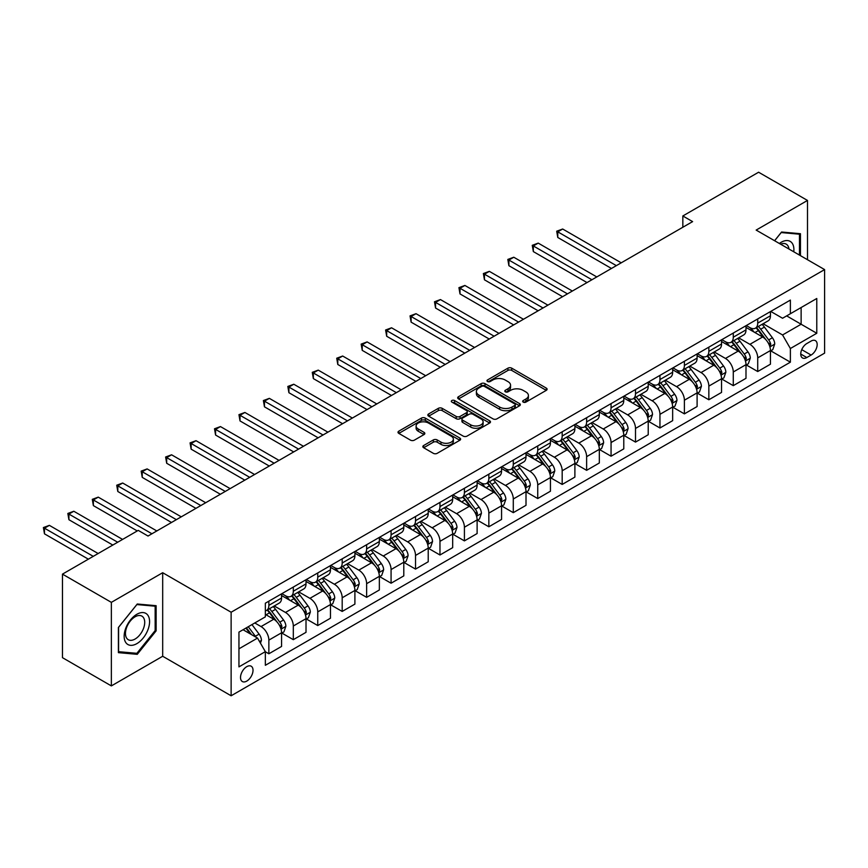 <?xml version="1.0" encoding="UTF-8"?>
<svg xmlns="http://www.w3.org/2000/svg" width="868" height="868" viewBox="0 0 868 868"><rect width="100%" height="100%" fill="white"/><g stroke="black" fill="none" stroke-linecap="round" stroke-linejoin="round"><path stroke-width="1.3" d="M523.22 402.112A1.899 1.096 0 0 0 525.91 402.112L546.308 390.34A2.712 1.562 0 0 0 547.1 389.233A2.712 1.562 0 0 0 546.308 388.115L511.751 368.173A2.712 1.562 0 0 0 507.921 368.173L487.523 379.945A1.899 1.096 0 0 0 486.97 380.726A1.899 1.096 0 0 0 487.523 381.497A1.899 1.096 0 0 0 490.214 381.497L492.85 379.978A8.691 5.013 0 0 1 505.133 379.978L508.008 381.638A8.691 5.013 0 0 1 510.558 385.186A8.691 5.013 0 0 1 508.008 388.734L505.371 390.253A1.899 1.096 0 0 0 504.818 391.034A1.899 1.096 0 0 0 505.371 391.804A1.899 1.096 0 0 0 508.062 391.804L510.699 390.285A8.691 5.013 0 0 1 522.981 390.285L525.867 391.945A8.691 5.013 0 0 1 528.406 395.493A8.691 5.013 0 0 1 525.867 399.03L523.22 400.56A1.899 1.096 0 0 0 522.666 401.331A1.899 1.096 0 0 0 523.22 402.112L523.22 400.56M246.762 681.098A8.854 5.11 120 0 0 252.545 673.308A8.854 5.11 120 0 0 251.188 666.212A8.854 5.11 120 0 0 246.762 666.657A8.854 5.11 120 0 0 240.989 674.447A8.854 5.11 120 0 0 242.346 681.543A8.854 5.11 120 0 0 246.762 681.098M423.649 445.523A2.712 1.562 0 0 0 422.857 446.629A2.712 1.562 0 0 0 423.649 447.736L433.349 453.335A2.712 1.562 0 0 0 437.19 453.335L459.834 440.26A2.712 1.562 0 0 0 460.626 439.154A2.712 1.562 0 0 0 459.834 438.047L425.287 418.094A2.712 1.562 0 0 0 421.447 418.094L398.803 431.168A2.712 1.562 0 0 0 398 432.275A2.712 1.562 0 0 0 398.803 433.392L410.51 440.152A2.712 1.562 0 0 0 414.351 440.152L424.04 434.553A2.712 1.562 0 0 0 424.832 433.447A2.712 1.562 0 0 0 424.04 432.34L418.235 428.987A7.259 4.188 0 0 1 416.108 426.014A7.259 4.188 0 0 1 420.589 422.141A7.259 4.188 0 0 1 428.499 423.052L451.241 436.192A7.259 4.188 0 0 1 453.367 439.154A7.259 4.188 0 0 1 448.886 443.027A7.259 4.188 0 0 1 440.977 442.116L437.19 439.924A2.712 1.562 0 0 0 433.349 439.924L423.649 445.523L423.649 447.736M162.685 572.717L111.354 602.359L62.463 574.128L62.463 657.673L111.354 685.904L162.685 656.262L231.127 695.778L231.127 612.233L162.685 572.717L162.685 656.262M807.49 259.716L807.49 200.443L756.158 230.085L824.6 269.59L231.127 612.233M807.49 200.443L758.599 172.222L682.834 215.969L682.834 227.253M62.463 574.128L138.24 530.381L148.016 536.033L692.61 221.611L682.834 215.969M493.046 418.875A2.712 1.562 0 0 0 496.876 418.875L519.531 405.79A2.712 1.562 0 0 0 520.323 404.683A2.712 1.562 0 0 0 519.531 403.577L484.984 383.634A2.712 1.562 0 0 0 481.143 383.634L458.488 396.709A2.712 1.562 0 0 0 457.696 397.815A2.712 1.562 0 0 0 458.488 398.922L493.046 418.875M452.629 402.524A1.899 1.096 0 0 1 454.561 402.785L489.65 423.052L467.027 436.105A2.712 1.562 0 0 1 463.197 436.105L428.64 416.152L428.64 413.938A2.712 1.562 0 0 0 427.848 415.045A2.712 1.562 0 0 0 428.64 416.152M428.64 413.938L438.34 408.34A2.712 1.562 0 0 1 442.181 408.34L456.188 416.434A2.712 1.562 0 0 0 460.029 416.434L466.452 412.723A2.712 1.562 0 0 0 467.255 411.616A2.712 1.562 0 0 0 466.452 410.51L451.87 402.079A1.899 1.096 0 0 1 451.317 401.309A1.899 1.096 0 0 1 452.488 400.289A1.899 1.096 0 0 1 454.561 400.528L489.682 420.806A2.712 1.562 0 0 1 490.474 421.924A2.712 1.562 0 0 1 489.682 423.031L489.682 420.806M811.103 341.059L806.806 343.544A8.572 4.948 120 0 0 801.207 351.095A8.572 4.948 120 0 0 802.52 357.963A8.572 4.948 120 0 0 806.806 357.54L811.103 355.055A8.572 4.948 120 0 0 816.712 347.504A8.572 4.948 120 0 0 815.399 340.636A8.572 4.948 120 0 0 811.103 341.059M231.127 695.778L824.6 353.135L824.6 269.59M770.73 311.428L782.556 318.252L790.379 313.739L790.379 300.078L265.348 603.206L265.348 616.866L238.95 632.11L238.95 666.874L265.348 651.64L265.348 665.3L790.379 362.173L790.379 348.513L782.556 334.961L763.113 323.731M790.379 313.739L816.777 298.494L816.777 333.269L790.379 348.513M111.354 602.359L111.354 685.904M786.668 315.887L801.131 324.241L801.131 307.532L816.777 298.494M782.556 334.961L801.131 324.241L816.777 333.269M238.95 648.819L257.525 638.088L243.051 629.734M265.348 651.749L268.863 653.778L268.863 640.117A11.067 6.391 -120 0 0 261.04 626.577L254.78 622.964M268.863 653.778L281.568 646.443L281.568 632.783A11.067 6.391 -120 0 0 273.756 619.231L265.348 614.381M281.861 633.065L293.308 639.673L293.308 626.012A11.067 6.391 -120 0 0 285.485 612.461L274.255 605.972M293.308 639.673L306.013 632.327L306.013 618.667A11.067 6.391 -120 0 0 298.191 605.126L281.568 595.524M306.306 618.949L317.753 625.557L317.753 611.897A11.067 6.391 -120 0 0 309.93 598.345L298.7 591.867M317.753 625.557L330.458 618.222L330.458 604.562A11.067 6.391 -120 0 0 322.636 591.01L306.013 581.419M330.751 604.844L342.187 611.441L342.187 597.781A11.067 6.391 -120 0 0 334.375 584.24L323.135 577.752M342.187 611.441L354.904 604.106L354.904 590.446A11.067 6.391 -120 0 0 347.081 576.894L330.458 567.303M355.196 590.728L366.632 597.336L366.632 583.676A11.067 6.391 -120 0 0 358.809 570.124L347.58 563.636M366.632 597.336L379.349 589.99L379.349 576.33A11.067 6.391 -120 0 0 371.526 562.789L354.904 553.187M379.641 576.612L391.077 583.22L391.077 569.56A11.067 6.391 -120 0 0 383.255 556.008L372.025 549.531M391.077 583.22L403.794 575.885L403.794 562.225A11.067 6.391 -120 0 0 395.971 548.674L379.349 539.082M404.087 562.507L415.522 569.104L415.522 555.444A11.067 6.391 -120 0 0 407.7 541.903L396.47 535.415M415.522 569.104L428.228 561.77L428.228 548.109A11.067 6.391 -120 0 0 420.405 534.558L403.794 524.966M428.521 548.392L439.967 554.999L439.967 541.339A11.067 6.391 -120 0 0 432.145 527.787L420.915 521.31M439.967 554.999L452.673 547.654L452.673 533.994A11.067 6.391 -120 0 0 444.85 520.453L428.228 510.851M452.966 534.276L464.413 540.883L464.413 527.223A11.067 6.391 -120 0 0 456.59 513.672L445.36 507.194M464.413 540.883L477.118 533.549L477.118 519.889A11.067 6.391 -120 0 0 469.295 506.337L452.673 496.746M477.411 520.171L488.847 526.778L488.847 513.107A11.067 6.391 -120 0 0 481.024 499.567L469.794 493.078M488.847 526.778L501.563 519.433L501.563 505.773A11.067 6.391 -120 0 0 493.74 492.221L477.118 482.63M501.856 506.055L513.292 512.663L513.292 499.002A11.067 6.391 -120 0 0 505.469 485.451L494.239 478.973M513.292 512.663L526.008 505.328L526.008 491.657A11.067 6.391 -120 0 0 518.185 478.116L501.563 468.514M526.301 491.95L537.737 498.547L537.737 484.886A11.067 6.391 -120 0 0 529.914 471.346L518.684 464.857M537.737 498.547L550.442 491.212L550.442 477.552A11.067 6.391 -120 0 0 542.63 464L526.008 454.409M550.735 477.834L562.182 484.442L562.182 470.781A11.067 6.391 -120 0 0 554.359 457.23L543.129 450.742M562.182 484.442L574.887 477.096L574.887 463.436A11.067 6.391 -120 0 0 567.064 449.895L550.442 440.293M575.18 463.718L586.627 470.326L586.627 456.666A11.067 6.391 -120 0 0 578.804 443.114L567.574 436.637M586.627 470.326L599.332 462.991L599.332 449.331A11.067 6.391 -120 0 0 591.509 435.779L574.887 426.177M599.625 449.613L611.061 456.21L611.061 442.55A11.067 6.391 -120 0 0 603.238 429.009L592.009 422.521M611.061 456.21L623.777 448.875L623.777 435.215A11.067 6.391 -120 0 0 615.955 421.664L599.332 412.072M624.07 435.497L635.506 442.105L635.506 428.445A11.067 6.391 -120 0 0 627.683 414.893L616.454 408.405M635.506 442.105L648.222 434.759L648.222 421.099A11.067 6.391 -120 0 0 640.4 407.559L623.777 397.956M648.515 421.381L659.951 427.989L659.951 414.329A11.067 6.391 -120 0 0 652.128 400.777L640.899 394.3M659.951 427.989L672.657 420.654L672.657 406.994A11.067 6.391 -120 0 0 664.845 393.443L648.222 383.84M672.96 407.276L684.396 413.873L684.396 400.213A11.067 6.391 -120 0 0 676.573 386.672L665.344 380.184M684.396 413.873L697.102 406.539L697.102 392.879A11.067 6.391 -120 0 0 689.279 379.327L672.657 369.735M697.395 393.161L708.841 399.768L708.841 386.108A11.067 6.391 -120 0 0 701.019 372.556L689.789 366.068M708.841 399.768L721.547 392.423L721.547 378.763A11.067 6.391 -120 0 0 713.724 365.222L697.102 355.62M721.84 379.045L733.276 385.652L733.276 371.992A11.067 6.391 -120 0 0 725.464 358.441L714.223 351.963M733.276 385.652L745.992 378.318L745.992 364.658A11.067 6.391 -120 0 0 738.169 351.106L721.547 341.515M746.285 364.94L757.721 371.537L757.721 357.876A11.067 6.391 -120 0 0 749.898 344.336L738.668 337.847M757.721 371.537L770.437 364.202L770.437 350.542A11.067 6.391 -120 0 0 762.614 336.99L745.992 327.399M746.285 325.533L749.898 327.627A11.067 6.391 -120 0 0 755.431 328.169A11.067 6.391 -120 0 0 757.721 323.102L757.721 318.925M721.84 339.648L725.464 341.732A11.067 6.391 -120 0 0 730.986 342.285A11.067 6.391 -120 0 0 733.276 337.218L733.276 333.041M697.395 353.753L701.019 355.847A11.067 6.391 -120 0 0 706.552 356.39A11.067 6.391 -120 0 0 708.841 351.334L708.841 347.157M672.96 367.869L676.573 369.963A11.067 6.391 -120 0 0 682.107 370.506A11.067 6.391 -120 0 0 684.396 365.439L684.396 361.262M648.515 381.985L652.128 384.068A11.067 6.391 -120 0 0 657.662 384.622A11.067 6.391 -120 0 0 659.951 379.555L659.951 375.377M624.07 396.09L627.683 398.184A11.067 6.391 -120 0 0 633.217 398.727A11.067 6.391 -120 0 0 635.506 393.671L635.506 389.493M599.625 410.206L603.238 412.3A11.067 6.391 -120 0 0 608.772 412.842A11.067 6.391 -120 0 0 611.061 407.776L611.061 403.598M575.18 424.322L578.804 426.405A11.067 6.391 -120 0 0 584.327 426.958A11.067 6.391 -120 0 0 586.627 421.891L586.627 417.714M550.735 438.427L554.359 440.521A11.067 6.391 -120 0 0 559.893 441.063A11.067 6.391 -120 0 0 562.182 436.007L562.182 431.83M526.301 452.543L529.914 454.637A11.067 6.391 -120 0 0 535.447 455.179A11.067 6.391 -120 0 0 537.737 450.112L537.737 445.935M501.856 466.659L505.469 468.742A11.067 6.391 -120 0 0 511.002 469.295A11.067 6.391 -120 0 0 513.292 464.228L513.292 460.051M477.411 480.764L481.024 482.858A11.067 6.391 -120 0 0 486.557 483.4A11.067 6.391 -120 0 0 488.847 478.344L488.847 474.167M452.966 494.879L456.59 496.963A11.067 6.391 -120 0 0 462.112 497.516A11.067 6.391 -120 0 0 464.413 492.449L464.413 488.272M428.521 508.995L432.145 511.078A11.067 6.391 -120 0 0 437.678 511.632A11.067 6.391 -120 0 0 439.967 506.565L439.967 502.388M404.087 523.1L407.7 525.194A11.067 6.391 -120 0 0 413.233 525.737A11.067 6.391 -120 0 0 415.522 520.681L415.522 516.503M379.641 537.216L383.255 539.299A11.067 6.391 -120 0 0 388.788 539.853A11.067 6.391 -120 0 0 391.077 534.786L391.077 530.608M355.196 551.332L358.809 553.415A11.067 6.391 -120 0 0 364.343 553.968A11.067 6.391 -120 0 0 366.632 548.901L366.632 544.724M330.751 565.437L334.375 567.531A11.067 6.391 -120 0 0 339.898 568.073A11.067 6.391 -120 0 0 342.187 563.017L342.187 558.84M306.306 579.553L309.93 581.636A11.067 6.391 -120 0 0 315.453 582.189A11.067 6.391 -120 0 0 317.753 577.122L317.753 572.945M281.861 593.669L285.485 595.752A11.067 6.391 -120 0 0 291.019 596.305A11.067 6.391 -120 0 0 293.308 591.238L293.308 587.061M770.73 350.824L790.379 362.173M755.431 328.169L768.147 320.834A11.067 6.391 -120 0 0 770.437 315.768L770.437 311.59M730.986 342.285L743.702 334.939A11.067 6.391 -120 0 0 745.992 329.883L745.992 325.706M706.552 356.39L719.257 349.055A11.067 6.391 -120 0 0 721.547 343.988L721.547 339.811M682.107 370.506L694.812 363.171A11.067 6.391 -120 0 0 697.102 358.104L697.102 353.927M657.662 384.622L670.367 377.276A11.067 6.391 -120 0 0 672.657 372.22L672.657 368.043M633.217 398.727L645.933 391.392A11.067 6.391 -120 0 0 648.222 386.325L648.222 382.148M608.772 412.842L621.488 405.508A11.067 6.391 -120 0 0 623.777 400.441L623.777 396.264M584.327 426.958L597.043 419.613A11.067 6.391 -120 0 0 599.332 414.557L599.332 410.38M559.893 441.063L572.598 433.729A11.067 6.391 -120 0 0 574.887 428.662L574.887 424.485M535.447 455.179L548.153 447.845A11.067 6.391 -120 0 0 550.442 442.778L550.442 438.6M511.002 469.295L523.708 461.95A11.067 6.391 -120 0 0 526.008 456.894L526.008 452.716M486.557 483.4L499.274 476.065A11.067 6.391 -120 0 0 501.563 470.999L501.563 466.821M462.112 497.516L474.829 490.181A11.067 6.391 -120 0 0 477.118 485.114L477.118 480.937M437.678 511.632L450.384 504.286A11.067 6.391 -120 0 0 452.673 499.23L452.673 495.053M413.233 525.737L425.938 518.402A11.067 6.391 -120 0 0 428.228 513.335L428.228 509.158M388.788 539.853L401.493 532.518A11.067 6.391 -120 0 0 403.794 527.451L403.794 523.274M364.343 553.968L377.059 546.623A11.067 6.391 -120 0 0 379.349 541.567L379.349 537.39M339.898 568.073L352.614 560.739A11.067 6.391 -120 0 0 354.904 555.672L354.904 551.495M315.453 582.189L328.169 574.855A11.067 6.391 -120 0 0 330.458 569.788L330.458 565.61M291.019 596.305L303.724 588.96A11.067 6.391 -120 0 0 306.013 583.893L306.013 579.715M265.348 610.855A11.067 6.391 -120 0 0 266.574 610.41L279.279 603.076A11.067 6.391 -120 0 0 281.568 598.009L281.568 593.831M266.574 610.41A11.067 6.391 -120 0 0 268.863 605.343L268.863 601.166M257.525 638.088L265.348 651.64M800.448 255.648L800.448 233.698L781.58 232.016L774.582 240.718M118.395 652.649L137.263 654.331L156.131 630.852L156.131 605.69L137.263 604.009L118.395 627.488L118.395 652.649M155.155 630.287L156.131 630.852M135.267 653.181L137.263 654.331M523.979 402.383L525.867 401.298A8.691 5.013 0 0 0 528.406 397.75L528.406 395.493M510.558 385.186L510.558 387.443A8.691 5.013 0 0 1 508.008 390.991L506.131 392.076M546.265 390.361L511.751 370.43A2.712 1.562 0 0 0 507.921 370.43L488.283 381.768M519.487 405.812L484.984 385.891A2.712 1.562 0 0 0 481.143 385.891L458.532 398.944M514.735 405.464A1.899 1.096 0 0 0 515.288 404.683A1.899 1.096 0 0 0 514.735 403.913L484.398 386.401A1.899 1.096 0 0 0 481.718 386.401L478.93 388.007A8.691 5.013 0 0 0 476.391 391.555A8.691 5.013 0 0 0 478.93 395.103L499.664 407.07A8.691 5.013 0 0 0 511.946 407.07L514.735 405.464L514.735 407.721A1.899 1.096 0 0 0 515.288 406.94L515.288 404.683M476.391 391.555L476.391 393.812A8.691 5.013 0 0 0 478.93 397.36L478.93 395.103M514.735 407.721L511.946 409.327A8.691 5.013 0 0 1 499.664 409.327L478.93 397.36M428.684 416.173L438.34 410.607L438.34 408.34M467.255 411.616L467.255 413.873A2.712 1.562 0 0 1 466.452 414.98L460.029 418.691A2.712 1.562 0 0 1 456.188 418.691L442.181 410.607A2.712 1.562 0 0 0 438.34 410.607M470.727 424.832A7.259 4.188 0 0 0 478.637 425.732A7.259 4.188 0 0 0 483.118 421.859A7.259 4.188 0 0 0 480.991 418.897L472.984 414.275A2.712 1.562 0 0 0 469.143 414.275L462.709 417.985A2.712 1.562 0 0 0 461.917 419.092A2.712 1.562 0 0 0 462.709 420.199L470.727 424.832L470.727 427.089A7.259 4.188 0 0 0 478.637 428A7.259 4.188 0 0 0 483.118 424.126L483.118 421.859M461.917 419.092L461.917 421.349A2.712 1.562 0 0 0 462.709 422.456L462.709 420.199M470.727 427.089L462.709 422.456M453.367 439.154L453.367 441.411A7.259 4.188 0 0 1 448.886 445.284A7.259 4.188 0 0 1 440.977 444.373L437.19 442.181A2.712 1.562 0 0 0 433.349 442.181L423.692 447.758M416.108 426.014L416.108 428.282A7.259 4.188 0 0 0 418.235 431.244L418.235 428.987M424.007 434.575L418.235 431.244M459.801 440.282L425.287 420.351A2.712 1.562 0 0 0 421.447 420.351L398.835 433.414M770.437 350.998L772.78 349.641L774.733 343.988A7.324 4.231 -120 0 0 772.401 337.75L764.404 327.084A21.157 12.217 -120 0 0 762.093 324.317M754.151 332.108A21.157 12.217 -120 0 0 749.822 327.572M769.764 346.506L770.784 344.303A7.324 4.231 -120 0 0 768.679 339.898L760.693 329.232A21.157 12.217 -120 0 0 758.382 326.466M756.419 327.605A17.555 10.134 60 0 1 759.294 330.882L766.053 339.909M621.228 262.82L562.67 229.011L557.777 231.832L557.777 237.474L611.452 268.462M756.039 327.822A21.157 12.217 60 0 1 758.35 330.589L763.656 337.674M557.777 237.474L556.703 231.213L616.345 265.641M556.703 231.213L562.67 229.011M745.992 365.102L748.335 363.746L750.288 358.104A7.324 4.231 -120 0 0 747.956 351.865L739.959 341.2A21.157 12.217 -120 0 0 737.659 338.433M729.706 346.224A21.157 12.217 -120 0 0 725.377 341.688M745.319 360.621L746.339 358.419A7.324 4.231 -120 0 0 744.234 354.014L736.248 343.348A21.157 12.217 -120 0 0 733.937 340.581M731.974 341.721A17.555 10.134 60 0 1 734.849 344.997L741.619 354.025M596.793 276.935L538.225 243.116L533.332 245.948L533.332 251.59L587.018 282.577M731.594 341.938A21.157 12.217 60 0 1 733.905 344.694L739.21 351.79M533.332 251.59L532.258 245.318L591.9 279.756M532.258 245.318L538.225 243.116M721.547 379.218L723.89 377.862L725.854 372.22A7.324 4.231 -120 0 0 723.511 365.981L715.525 355.316A21.157 12.217 -120 0 0 713.214 352.549M705.261 360.329A21.157 12.217 -120 0 0 700.932 355.804M720.885 374.726L721.894 372.535A7.324 4.231 -120 0 0 719.8 368.119L711.803 357.453A21.157 12.217 -120 0 0 709.492 354.686M707.529 355.826A17.555 10.134 60 0 1 710.415 359.102L717.174 368.13M572.348 291.04L513.78 257.232L508.898 260.053L508.898 265.695L562.572 296.693M707.149 356.043A21.157 12.217 60 0 1 709.46 358.809L714.765 365.905M508.898 265.695L507.823 259.434L567.455 293.872M507.823 259.434L513.78 257.232M697.102 393.334L699.456 391.978L701.409 386.325A7.324 4.231 -120 0 0 699.065 380.086L691.08 369.421A21.157 12.217 -120 0 0 688.769 366.654M680.827 374.444A21.157 12.217 -120 0 0 676.497 369.909M696.44 388.842L697.449 386.64A7.324 4.231 -120 0 0 695.355 382.235L687.358 371.569A21.157 12.217 -120 0 0 685.058 368.802M683.083 369.942A17.555 10.134 60 0 1 685.97 373.218L692.729 382.245M547.903 305.156L489.335 271.348L484.452 274.169L484.452 279.811L538.127 310.798M682.704 370.159A21.157 12.217 60 0 1 685.015 372.925L690.331 380.01M484.452 279.811L483.378 273.55L543.01 307.977M483.378 273.55L489.335 271.348M672.657 407.439L675.011 406.083L676.964 400.441A7.324 4.231 -120 0 0 674.62 394.202L666.635 383.537A21.157 12.217 -120 0 0 664.324 380.77M656.382 388.56A21.157 12.217 -120 0 0 652.052 384.025M671.995 402.958L673.004 400.756A7.324 4.231 -120 0 0 670.91 396.351L662.924 385.685A21.157 12.217 -120 0 0 660.613 382.918M658.638 384.057A17.555 10.134 60 0 1 661.524 387.334L668.284 396.351M523.458 319.272L464.901 285.453L460.007 288.284L460.007 293.926L513.682 324.914M658.269 384.274A21.157 12.217 60 0 1 660.57 387.03L665.886 394.126M460.007 293.926L458.933 287.655L518.576 322.093M458.933 287.655L464.901 285.453M793.764 251.796A17.978 10.383 120 0 0 792.202 243.257A17.978 10.383 120 0 0 779.366 243.474M788.958 249.018A13.606 7.855 120 0 0 787.743 245.557A13.606 7.855 120 0 0 786.213 244.136A13.606 7.855 120 0 0 780.614 244.201M781.146 232.548L799.471 234.208L799.471 255.083M798.256 233.503L799.471 234.208M774.625 240.74L781.189 232.57M136.873 614.273A17.978 10.383 120 0 0 124.157 636.287A17.978 10.383 120 0 0 136.873 643.622A17.978 10.383 120 0 0 149.578 621.607A17.978 10.383 120 0 0 136.873 614.273M135.082 616.801A13.606 7.855 120 0 0 126.196 628.801A13.606 7.855 120 0 0 128.28 639.705A13.606 7.855 120 0 0 135.082 639.032A13.606 7.855 120 0 0 143.979 627.032A13.606 7.855 120 0 0 141.896 616.128A13.606 7.855 120 0 0 135.082 616.801M155.155 630.58L136.873 653.322L118.59 651.684L118.59 627.314L136.873 604.562L155.155 606.2L155.155 630.58M153.94 605.495L155.155 606.2M648.222 421.555L650.566 420.199L652.519 414.557A7.324 4.231 -120 0 0 650.186 408.318L642.19 397.652A21.157 12.217 -120 0 0 639.879 394.886M631.937 402.665A21.157 12.217 -120 0 0 627.607 398.141M647.55 417.063L648.559 414.861A7.324 4.231 -120 0 0 646.465 410.455L638.479 399.79A21.157 12.217 -120 0 0 636.168 397.023M634.204 398.162A17.555 10.134 60 0 1 637.079 401.439L643.839 410.466M499.013 333.377L440.456 299.569L435.562 302.389L435.562 308.031L489.237 339.03M633.824 398.379A21.157 12.217 60 0 1 636.125 401.146L641.441 408.242M435.562 308.031L434.488 301.771L494.131 336.198M434.488 301.771L440.456 299.569M623.777 435.671L626.121 434.315L628.074 428.662A7.324 4.231 -120 0 0 625.741 422.423L617.745 411.757A21.157 12.217 -120 0 0 615.445 408.991M607.491 416.781A21.157 12.217 -120 0 0 603.162 412.246M623.105 431.179L624.125 428.976A7.324 4.231 -120 0 0 622.02 424.571L614.034 413.906A21.157 12.217 -120 0 0 611.723 411.139M609.759 412.278A17.555 10.134 60 0 1 612.634 415.555L619.405 424.582M474.579 347.493L416.011 313.684L411.117 316.505L411.117 322.147L464.792 353.135M609.379 412.495A21.157 12.217 60 0 1 611.69 415.262L616.996 422.347M411.117 322.147L410.043 315.887L469.686 350.314M410.043 315.887L416.011 313.684M599.332 449.776L601.676 448.42L603.629 442.778A7.324 4.231 -120 0 0 601.296 436.539L593.311 425.873A21.157 12.217 -120 0 0 591 423.107M583.046 430.897A21.157 12.217 -120 0 0 578.717 426.362M598.67 445.284L599.68 443.092A7.324 4.231 -120 0 0 597.575 438.687L589.589 428.022A21.157 12.217 -120 0 0 587.278 425.255M585.314 426.383A17.555 10.134 60 0 1 588.2 429.671L594.96 438.687M450.134 361.609L391.566 327.789L386.683 330.61L386.683 336.263L440.358 367.251M584.934 426.611A21.157 12.217 60 0 1 587.245 429.367L592.551 436.463M386.683 336.263L385.598 329.992L445.241 364.43M385.598 329.992L391.566 327.789M574.887 463.892L577.242 462.536L579.195 456.894A7.324 4.231 -120 0 0 576.851 450.644L568.865 439.978A21.157 12.217 -120 0 0 566.554 437.222M558.612 445.002A21.157 12.217 -120 0 0 554.272 440.477M574.225 459.4L575.234 457.197A7.324 4.231 -120 0 0 573.14 452.792L565.144 442.127A21.157 12.217 -120 0 0 562.844 439.36M560.869 440.499A17.555 10.134 60 0 1 563.755 443.776L570.515 452.803M425.689 375.714L367.121 341.905L362.238 344.726L362.238 350.368L415.913 381.367M560.489 440.716A21.157 12.217 60 0 1 562.8 443.483L568.117 450.579M362.238 350.368L361.164 344.108L420.796 378.535M361.164 344.108L367.121 341.905M550.442 477.997L552.797 476.651L554.75 470.999A7.324 4.231 -120 0 0 552.406 464.76L544.42 454.094A21.157 12.217 -120 0 0 542.109 451.327M534.167 459.118A21.157 12.217 -120 0 0 529.838 454.582M549.78 473.516L550.789 471.313A7.324 4.231 -120 0 0 548.695 466.908L540.699 456.243A21.157 12.217 -120 0 0 538.399 453.476M536.424 454.615A17.555 10.134 60 0 1 539.31 457.892L546.07 466.919M401.244 389.83L342.676 356.021L337.793 358.842L337.793 364.484L391.468 395.472M536.044 454.832A21.157 12.217 60 0 1 538.355 457.599L543.672 464.684M337.793 364.484L336.719 358.224L396.361 392.651M336.719 358.224L342.676 356.021M526.008 492.113L528.352 490.756L530.305 485.114A7.324 4.231 -120 0 0 527.961 478.876L519.975 468.21A21.157 12.217 -120 0 0 517.664 465.443M509.722 473.234A21.157 12.217 -120 0 0 505.393 468.698M525.335 487.621L526.344 485.429A7.324 4.231 -120 0 0 524.25 481.013L516.265 470.347A21.157 12.217 -120 0 0 513.954 467.592M511.979 468.72A17.555 10.134 60 0 1 514.865 471.997L521.625 481.024M376.799 403.945L318.241 370.126L313.348 372.947L313.348 378.6L367.023 409.587M511.61 468.948A21.157 12.217 60 0 1 513.91 471.704L519.227 478.8M313.348 378.6L312.274 372.329L371.916 406.766M312.274 372.329L318.241 370.126M501.563 506.228L503.907 504.872L505.86 499.23A7.324 4.231 -120 0 0 503.527 492.981L495.53 482.315A21.157 12.217 -120 0 0 493.23 479.559M485.277 487.339A21.157 12.217 -120 0 0 480.948 482.814M500.89 501.737L501.91 499.534A7.324 4.231 -120 0 0 499.805 495.129L491.82 484.463A21.157 12.217 -120 0 0 489.509 481.697M487.545 482.836A17.555 10.134 60 0 1 490.42 486.113L497.18 495.14M352.365 418.05L293.796 384.242L288.903 387.063L288.903 392.705L342.578 423.703M487.165 483.053A21.157 12.217 60 0 1 489.476 485.82L494.782 492.916M288.903 392.705L287.829 386.444L347.471 420.871M287.829 386.444L293.796 384.242M477.118 520.333L479.461 518.988L481.414 513.335A7.324 4.231 -120 0 0 479.082 507.096L471.085 496.431A21.157 12.217 -120 0 0 468.785 493.664M460.832 501.454A21.157 12.217 -120 0 0 456.503 496.919M476.445 515.852L477.465 513.65A7.324 4.231 -120 0 0 475.36 509.245L467.375 498.579A21.157 12.217 -120 0 0 465.064 495.812M463.1 496.952A17.555 10.134 60 0 1 465.986 500.228L472.745 509.256M327.92 432.166L269.351 398.358L264.458 401.179L264.458 406.821L318.144 437.808M462.72 497.169A21.157 12.217 60 0 1 465.031 499.935L470.337 507.02M264.458 406.821L263.384 400.549L323.026 434.987M263.384 400.549L269.351 398.358M452.673 534.449L455.016 533.093L456.98 527.451A7.324 4.231 -120 0 0 454.637 521.212L446.651 510.547A21.157 12.217 -120 0 0 444.34 507.78M436.398 515.57A21.157 12.217 -120 0 0 432.058 511.035M452.011 529.957L453.02 527.766A7.324 4.231 -120 0 0 450.926 523.35L442.93 512.684A21.157 12.217 -120 0 0 440.618 509.928M438.655 511.057A17.555 10.134 60 0 1 441.541 514.333L448.3 523.361M303.474 446.282L244.906 412.463L240.024 415.284L240.024 420.937L293.699 451.924M438.275 511.285A21.157 12.217 60 0 1 440.586 514.04L445.902 521.136M240.024 420.937L238.95 414.665L298.581 449.103M238.95 414.665L244.906 412.463M428.228 548.565L430.582 547.209L432.535 541.567A7.324 4.231 -120 0 0 430.192 535.317L422.206 524.652A21.157 12.217 -120 0 0 419.895 521.896M411.953 529.675A21.157 12.217 -120 0 0 407.624 525.151M427.566 544.073L428.575 541.871A7.324 4.231 -120 0 0 426.481 537.466L418.484 526.8A21.157 12.217 -120 0 0 416.184 524.033M414.21 525.173A17.555 10.134 60 0 1 417.096 528.449L423.855 537.476M279.029 460.387L220.461 426.579L215.579 429.4L215.579 435.042L269.254 466.029M413.83 525.39A21.157 12.217 60 0 1 416.141 528.156L421.457 535.241M215.579 435.042L214.504 428.781L274.147 463.208M214.504 428.781L220.461 426.579M403.794 562.67L406.137 561.325L408.09 555.672A7.324 4.231 -120 0 0 405.747 549.433L397.761 538.768A21.157 12.217 -120 0 0 395.45 536.001M387.508 543.791A21.157 12.217 -120 0 0 383.179 539.256M403.121 558.189L404.13 555.987A7.324 4.231 -120 0 0 402.036 551.581L394.05 540.916A21.157 12.217 -120 0 0 391.739 538.149M389.765 539.288A17.555 10.134 60 0 1 392.651 542.565L399.41 551.592M254.584 474.503L196.027 440.694L191.134 443.515L191.134 449.157L244.809 480.145M389.396 539.505A21.157 12.217 60 0 1 391.696 542.272L397.012 549.357M191.134 449.157L190.059 442.886L249.702 477.324M190.059 442.886L196.027 440.694M379.349 576.786L381.692 575.43L383.645 569.788A7.324 4.231 -120 0 0 381.312 563.549L373.316 552.883A21.157 12.217 -120 0 0 371.005 550.117M363.063 557.907A21.157 12.217 -120 0 0 358.734 553.372M378.676 572.294L379.685 570.102A7.324 4.231 -120 0 0 377.591 565.686L369.605 555.021A21.157 12.217 -120 0 0 367.294 552.265M365.33 553.393A17.555 10.134 60 0 1 368.206 556.67L374.965 565.697M230.139 488.619L171.582 454.799L166.689 457.62L166.689 463.273L220.363 494.261M364.951 553.61A21.157 12.217 60 0 1 367.251 556.377L372.567 563.473M166.689 463.273L165.614 457.002L225.257 491.44M165.614 457.002L171.582 454.799M354.904 590.902L357.247 589.546L359.2 583.893A7.324 4.231 -120 0 0 356.867 577.654L348.871 566.988A21.157 12.217 -120 0 0 346.571 564.233M338.618 572.012A21.157 12.217 -120 0 0 334.288 567.477M354.231 586.41L355.251 584.207A7.324 4.231 -120 0 0 353.146 579.802L345.16 569.137A21.157 12.217 -120 0 0 342.849 566.37M340.885 567.509A17.555 10.134 60 0 1 343.761 570.786L350.531 579.813M205.705 502.724L147.137 468.915L142.243 471.736L142.243 477.378L195.918 508.366M340.506 567.726A21.157 12.217 60 0 1 342.817 570.493L348.122 577.578M142.243 477.378L141.169 471.118L200.812 505.545M141.169 471.118L147.137 468.915M330.458 605.007L332.802 603.651L334.755 598.009A7.324 4.231 -120 0 0 332.422 591.77L324.437 581.104A21.157 12.217 -120 0 0 322.126 578.338M314.173 586.128A21.157 12.217 -120 0 0 309.843 581.593M329.797 600.526L330.806 598.323A7.324 4.231 -120 0 0 328.712 593.918L320.715 583.253A21.157 12.217 -120 0 0 318.404 580.486M316.44 581.625A17.555 10.134 60 0 1 319.326 584.902L326.086 593.929M181.26 516.84L122.692 483.02L117.809 485.852L117.809 491.494L171.484 522.482M316.06 581.842A21.157 12.217 60 0 1 318.372 584.609L323.677 591.694M117.809 491.494L116.724 485.223L176.367 519.661M116.724 485.223L122.692 483.02M306.013 619.123L308.368 617.766L310.321 612.124A7.324 4.231 -120 0 0 307.977 605.886L299.992 595.22A21.157 12.217 -120 0 0 297.681 592.453M289.738 600.244A21.157 12.217 -120 0 0 285.398 595.708M305.352 614.631L306.361 612.439A7.324 4.231 -120 0 0 304.267 608.023L296.27 597.358A21.157 12.217 -120 0 0 293.97 594.602M291.995 595.73A17.555 10.134 60 0 1 294.881 599.007L301.641 608.034M156.815 530.945L98.247 497.136L93.364 499.957L93.364 505.61L137.263 530.945M291.615 595.947A21.157 12.217 60 0 1 293.926 598.714L299.243 605.81M93.364 505.61L92.29 499.339L151.922 533.777M92.29 499.339L98.247 497.136M281.568 633.239L283.923 631.882L285.876 626.229A7.324 4.231 -120 0 0 283.532 619.991L275.547 609.325A21.157 12.217 -120 0 0 273.236 606.569M280.906 628.747L281.916 626.544A7.324 4.231 -120 0 0 279.821 622.139L271.825 611.473A21.157 12.217 -120 0 0 269.525 608.707M267.55 609.846A17.555 10.134 60 0 1 270.436 613.123L277.196 622.15M122.594 539.419L73.813 511.252L68.919 514.073L68.919 519.715L112.818 545.061M267.17 610.063A21.157 12.217 60 0 1 269.481 612.83L274.798 619.915M68.919 519.715L67.845 513.455L117.701 542.24M67.845 513.455L73.813 511.252M260.454 643.166L261.431 640.345A7.324 4.231 -120 0 0 259.098 634.107L251.959 624.591M98.149 553.534L49.367 525.357L44.474 528.189L44.474 533.831L88.373 559.176M256.038 637.231A7.324 4.231 -120 0 0 255.376 636.255L248.248 626.729M246.414 627.792L251.536 634.627M245.904 628.085L250.244 633.89M44.474 533.831L43.4 527.56L93.267 556.355M43.4 527.56L49.367 525.357M261.04 626.577L273.756 619.231M285.485 612.461L298.191 605.126M309.93 598.345L322.636 591.01M334.375 584.24L347.081 576.894M358.809 570.124L371.526 562.789M383.255 556.008L395.971 548.674M407.7 541.903L420.405 534.558M432.145 527.787L444.85 520.453M456.59 513.672L469.295 506.337M481.024 499.567L493.74 492.221M505.469 485.451L518.185 478.116M529.914 471.346L542.63 464M554.359 457.23L567.064 449.895M578.804 443.114L591.509 435.779M603.238 429.009L615.955 421.664M627.683 414.893L640.4 407.559M652.128 400.777L664.845 393.443M676.573 386.672L689.279 379.327M701.019 372.556L713.724 365.222M725.464 358.441L738.169 351.106M749.898 344.336L762.614 336.99M757.721 323.102L770.437 315.768M757.721 357.876L770.437 350.542M733.276 371.992L745.992 364.658M733.276 337.218L745.992 329.883M708.841 386.108L721.547 378.763M708.841 351.334L721.547 343.988M684.396 400.213L697.102 392.879M684.396 365.439L697.102 358.104M659.951 414.329L672.657 406.994M659.951 379.555L672.657 372.22M635.506 428.445L648.222 421.099M635.506 393.671L648.222 386.325M611.061 442.55L623.777 435.215M611.061 407.776L623.777 400.441M586.627 456.666L599.332 449.331M586.627 421.891L599.332 414.557M562.182 470.781L574.887 463.436M562.182 436.007L574.887 428.662M537.737 484.886L550.442 477.552M537.737 450.112L550.442 442.778M513.292 499.002L526.008 491.657M513.292 464.228L526.008 456.894M488.847 513.107L501.563 505.773M488.847 478.344L501.563 470.999M464.413 527.223L477.118 519.889M464.413 492.449L477.118 485.114M439.967 541.339L452.673 533.994M439.967 506.565L452.673 499.23M415.522 555.444L428.228 548.109M415.522 520.681L428.228 513.335M391.077 569.56L403.794 562.225M391.077 534.786L403.794 527.451M366.632 583.676L379.349 576.33M366.632 548.901L379.349 541.567M342.187 597.781L354.904 590.446M342.187 563.017L354.904 555.672M317.753 611.897L330.458 604.562M317.753 577.122L330.458 569.788M293.308 626.012L306.013 618.667M293.308 591.238L306.013 583.893M268.863 640.117L281.568 632.783M268.863 605.343L281.568 598.009M801.728 349.641L811.103 355.055M800.741 354.046L806.806 357.54M525.867 401.298L525.867 399.03M505.371 391.804L505.371 390.253M508.008 390.991L508.008 388.734M487.523 381.497L487.523 379.945M507.921 370.43L507.921 368.173M511.751 370.43L511.751 368.173M546.308 390.34L546.308 388.115M458.488 398.922L458.488 396.709M481.143 385.891L481.143 383.634M484.984 385.891L484.984 383.634M519.531 405.79L519.531 403.577M499.664 409.327L499.664 407.07M511.946 409.327L511.946 407.07M442.181 410.607L442.181 408.34M456.188 418.691L456.188 416.434M460.029 418.691L460.029 416.434M466.452 414.98L466.452 412.723M454.561 402.785L454.561 400.528M433.349 442.181L433.349 439.924M437.19 442.181L437.19 439.924M440.977 444.373L440.977 442.116M424.04 434.553L424.04 432.34M398.803 433.392L398.803 431.168M421.447 420.351L421.447 418.094M425.287 420.351L425.287 418.094M459.834 440.26L459.834 438.047M769.883 346.907L774.69 344.129M760.693 329.232L764.404 327.084M754.932 332.563L758.35 330.589M768.679 339.898L772.401 337.75M768.104 342.762L770.784 344.303M745.438 361.023L750.245 358.245M736.248 343.348L739.959 341.2M730.487 346.668L733.905 344.694M744.234 354.014L747.956 351.865M743.659 356.867L746.339 358.419M721.004 375.128L725.8 372.361M711.803 357.453L715.525 355.316M706.042 360.784L709.46 358.809M719.8 368.119L723.511 365.981M719.214 370.983L721.894 372.535M696.559 389.244L701.355 386.466M687.358 371.569L691.08 369.421M681.597 374.9L685.015 372.925M695.355 382.235L699.065 380.086M694.769 385.099L697.449 386.64M672.114 403.36L676.91 400.582M662.924 385.685L666.635 383.537M657.163 389.005L660.57 387.03M670.91 396.351L674.62 394.202M670.324 399.204L673.004 400.756M647.669 417.465L652.476 414.698M638.479 399.79L642.19 397.652M632.718 403.121L636.125 401.146M646.465 410.455L650.186 408.318M645.89 413.32L648.559 414.861M623.224 431.58L628.031 428.803M614.034 413.906L617.745 411.757M608.273 417.226L611.69 415.262M622.02 424.571L625.741 422.423M621.445 427.436L624.125 428.976M598.79 445.685L603.585 442.919M589.589 428.022L593.311 425.873M583.828 431.342L587.245 429.367M597.575 438.687L601.296 436.539M597 441.541L599.68 443.092M574.345 459.801L579.14 457.035M565.144 442.127L568.865 439.978M559.383 445.458L562.8 443.483M573.14 452.792L576.851 450.644M572.555 455.657L575.234 457.197M549.9 473.917L554.695 471.14M540.699 456.243L544.42 454.094M534.938 459.563L538.355 457.599M548.695 466.908L552.406 464.76M548.109 469.772L550.789 471.313M525.455 488.022L530.261 485.255M516.265 470.347L519.975 468.21M510.503 473.678L513.91 471.704M524.25 481.013L527.961 478.876M523.675 483.877L526.344 485.429M501.01 502.138L505.816 499.371M491.82 484.463L495.53 482.315M486.058 487.794L489.476 485.82M499.805 495.129L503.527 492.981M499.23 497.993L501.91 499.534M476.575 516.254L481.371 513.476M467.375 498.579L471.085 496.431M461.613 501.899L465.031 499.935M475.36 509.245L479.082 507.096M474.785 512.109L477.465 513.65M452.13 530.359L456.926 527.592M442.93 512.684L446.651 510.547M437.168 516.015L440.586 514.04M450.926 523.35L454.637 521.212M450.34 526.214L453.02 527.766M427.685 544.475L432.481 541.708M418.484 526.8L422.206 524.652M412.723 530.131L416.141 528.156M426.481 537.466L430.192 535.317M425.895 540.33L428.575 541.871M403.24 558.591L408.047 555.813M394.05 540.916L397.761 538.768M388.289 544.236L391.696 542.272M402.036 551.581L405.747 549.433M401.45 554.435L404.13 555.987M378.795 572.696L383.602 569.929M369.605 555.021L373.316 552.883M363.844 558.352L367.251 556.377M377.591 565.686L381.312 563.549M377.016 568.551L379.685 570.102M354.35 586.811L359.157 584.045M345.16 569.137L348.871 566.988M339.399 572.468L342.817 570.493M353.146 579.802L356.867 577.654M352.571 582.667L355.251 584.207M329.916 600.927L334.712 598.15M320.715 583.253L324.437 581.104M314.954 586.573L318.372 584.609M328.712 593.918L332.422 591.77M328.126 596.772L330.806 598.323M305.471 615.032L310.267 612.265M296.27 597.358L299.992 595.22M290.509 600.689L293.926 598.714M304.267 608.023L307.977 605.886M303.681 610.888L306.361 612.439M281.026 629.148L285.822 626.381M271.825 611.473L275.547 609.325M266.064 614.804L269.481 612.83M279.821 622.139L283.532 619.991M279.236 625.003L281.916 626.544M259.521 641.56L261.387 640.486M255.376 636.255L259.098 634.107"/></g></svg>
